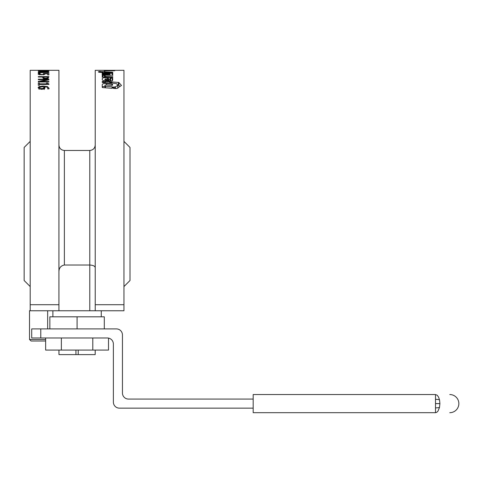 <?xml version="1.0" encoding="UTF-8"?>
<svg xmlns="http://www.w3.org/2000/svg" width="483" height="483" viewBox="0 0 483 483"><rect width="100%" height="100%" fill="white"/><g stroke="black" fill="none" stroke-linecap="round" stroke-linejoin="round"><path stroke-width="0.72" d="M253.183 399.073L128.496 399.073A6.05 6.05 0 0 1 122.447 393.029L122.447 334.954A6.05 6.05 0 0 0 116.397 328.905L31.709 328.905L31.709 337.979L107.323 337.979A6.05 6.05 0 0 1 113.372 344.029L113.372 402.098A6.05 6.05 0 0 0 119.422 408.147L253.183 408.147M40.783 328.905L40.783 337.979M435.509 394.581L437.193 395.227L438.618 397.195L439.572 400.141L439.904 403.613L435.509 403.613L435.509 394.539C454.262 394.539 454.262 394.539 435.509 394.539L253.183 394.539L253.183 412.687L435.509 412.687C454.262 412.687 454.262 412.687 435.509 412.687L435.509 407.881A9.074 4.269 0 0 0 439.494 407.447L437.954 411.154L436.789 412.295L435.509 412.687M439.904 403.613L439.494 407.447M449.776 412.687A9.074 9.074 0 0 0 458.85 403.613A9.074 9.074 0 0 0 449.776 394.539M92.796 337.979L92.796 350.078L108.512 350.078L108.512 338.1M92.796 350.078L61.365 350.078L61.365 337.979M61.365 350.078L45.65 350.078L45.65 337.979M77.081 328.905L104.298 328.905L104.298 316.812L77.081 316.812L77.081 328.905L49.858 328.905L49.858 316.812L77.081 316.812M29.541 336.47L29.541 339.495L31.057 341.004L29.541 339.495L45.65 339.495M29.511 336.47L29.511 310.762L89.784 310.762L89.784 265.016L64.378 265.016L89.784 265.016C93.213 265.252 95.024 266.145 95.223 267.685M47.654 328.905L47.654 310.762M31.057 341.004L45.65 341.004M75.94 350.078L75.94 354.613L78.216 354.613L78.216 350.078M95.187 350.078L95.187 354.613L78.216 354.613M95.223 350.078L95.187 354.613M58.968 350.078L58.968 354.613L58.932 350.078M75.94 354.613L58.968 354.613M58.932 271.645C59.035 267.926 60.846 265.71 64.378 265.016L64.378 150.461L89.784 150.461C93.086 150.141 94.903 148.323 95.223 145.021M104.944 79.206L105.892 79.786L106.544 79.623L106.544 78.934L106.067 78.771L104.944 79.206L104.944 80.848M106.544 81.017L106.544 79.623M115.419 86.855L117.9 85.213L116.542 83.668L112.539 83.118L111.199 82.092L111.543 81.899L118.836 82.49L121.499 85.467L116.729 88.516L113.662 88.431L113.143 88.129L113.143 87.175L115.419 86.855L115.419 88.57M117.81 85.105L118.836 85.298L120.019 86.548M111.199 82.092L111.543 81.899L111.543 82.352M117.798 88.238L117.798 85.491L117.9 87.96M111.899 88.304L102.74 87.598L102.227 87.308L102.227 85.256C102.004 83.855 103.471 83.305 106.634 83.619L112.611 84.302L112.611 85.105L111.899 85.376L107.612 85.068C105.771 84.791 104.883 84.996 104.95 85.684L105.511 86.282L112.092 86.771L112.611 87.061L112.611 88.009L111.899 88.304M104.95 87.767L104.95 85.98M112.611 85.105L112.611 84.302M102.269 87.417L103.102 86.529L104.95 86.33M102.74 87.598L102.227 87.308M110.402 81.983L111.718 82.991L111.374 83.191L102.227 82.37L102.227 81.549L102.788 81.361L104.443 81.868L105.379 81.524L109.75 81.802L110.402 81.983L110.402 83.124M111.718 83.118L111.374 83.191M112.702 78.228L112.702 79.641L112.702 78.228L109.955 78.149L109.973 79.363L108.47 79.786L108.47 81.126L108.476 78.017L107.951 77.823L108.476 78.017M110.661 77.956L110.661 80.86L112.183 80.933M109.973 81.15L109.973 79.363L109.973 81.15M106.544 80.667L108.476 80.921M112.702 79.641C112.931 80.909 111.187 81.392 107.468 81.078C103.694 80.945 101.949 80.275 102.227 79.055C102.004 77.92 103.736 77.497 107.413 77.799L107.951 77.823L107.951 80.727M101.146 71.502L99.1 71.448L101.146 71.502M112.744 72.269L112.744 72.607L112.225 72.172L104.883 71.907L104.883 72.625L104.183 72.752L101.164 72.408C99.148 72.335 98.218 72.136 98.369 71.804L104.382 71.593L104.883 71.677L104.883 72.643L112.744 72.607L112.744 74.31C112.944 75.107 111.452 75.42 108.252 75.245L102.227 74.871L102.227 73.048L112.744 73.344M112.744 75.3L112.744 75.626M102.185 74.678L102.185 71.635M102.185 74.895L102.185 71.864M101.702 72.426L101.702 71.913M102.227 76.06L102.227 75.463L104.443 75.366L105.855 76.326L112.744 76.785L112.744 77.371L112.032 77.564L104.998 77.214C103.012 77.099 102.088 76.725 102.227 76.103L102.227 76.447M109.985 75.294L109.985 73.935L102.74 73.573L102.227 73.048M102.227 74.871L102.227 74.388L102.933 74.249L107.28 74.412C109.122 74.563 110.021 74.454 109.985 74.092M102.227 77.371L102.227 76.103M104.962 77.214L104.962 76.073M43.53 88.274L43.899 87.622L43.319 86.735L39.854 87.073L39.25 87.701L41.689 88.624L43.53 88.274L43.53 89.144M39.25 87.701L39.25 88.914M43.899 87.622L43.899 89.035M44.448 88.763L41.749 89.331L39.087 88.842L38.091 87.695L39.051 86.602L42.963 86.065L47.394 86.596L49.097 88.292L48.952 88.878L47.588 88.878L47.871 88.202C47.859 87.332 46.682 86.843 44.339 86.735L45.076 87.773L44.448 88.763M44.339 86.735L44.339 89.415M47.871 88.202L47.871 88.878M39.051 86.602L39.051 89.283M48.904 81.977L38.314 81.977L38.314 81.361L47.443 79.629L38.314 79.629L38.314 79.17L48.904 79.17L48.904 79.876L40.518 81.464L48.904 81.464L48.904 81.977L48.904 81.464M40.518 81.464L40.518 81.977M48.904 79.17L48.904 79.876M38.314 79.17L38.314 79.629M47.443 79.629L47.443 80.142M47.684 77.383L47.684 77.026L43.464 77.026L44.098 78.035L45.668 78.228L47.28 77.98L47.684 77.383L47.684 78.5M44.098 78.035L44.098 78.59M43.464 77.322L43.464 78.439M48.24 78.294L45.71 78.717L43.361 78.403L42.263 77.026L38.314 77.026L38.314 76.61L48.904 76.61L48.24 78.294M38.314 76.61L38.314 77.026M39.395 73.024L38.314 73.024L38.314 72.118L39.395 72.432L47.461 72.118L48.934 72.48L39.395 72.673L39.395 73.024L39.395 72.432M47.461 72.118L47.461 72.673M38.314 72.118L38.314 73.024M105.505 70.766L113.65 70.766L109.569 70.433L105.505 70.88M105.125 70.464L114.869 70.687L104.286 70.88L105.125 70.464L105.125 70.88M104.286 70.687L104.286 70.319L107.425 70.319M114.869 70.687L114.869 70.325L104.286 70.319M114.018 70.464L114.018 70.88M114.869 70.325L123.956 70.313M47.05 70.536L39.534 70.373L47.05 70.657M48.058 70.584L38.314 70.337L48.058 70.584M48.904 71.719L38.314 71.719L47.443 70.983L38.314 70.862L48.904 70.862L40.518 71.538L48.904 71.719M44.237 74.611L39.129 74.648L38.091 74.038L38.694 73.434L40.192 73.434L39.316 74.044L41.689 74.527L43.216 74.382L43.705 73.984L43.446 73.525L48.904 73.525L48.904 74.865L47.66 74.865L47.66 73.821L44.834 73.821L44.237 74.611M44.834 73.821L44.834 74.237M48.904 73.525L48.904 74.865M43.705 73.984L43.705 74.738M43.216 74.382L43.216 74.805M39.962 74.394L39.962 74.787M39.316 74.044L39.316 74.684M38.694 73.434L38.694 74.527M39.395 85.268L38.314 85.268L38.314 83.058L39.395 83.058L39.395 83.855L46.489 83.855L46.489 83.058L47.461 83.058L48.934 83.97L48.934 84.44L39.395 84.44L39.395 85.268L39.395 83.855M48.934 83.97L48.934 84.44M47.461 83.058L47.461 84.44M46.489 83.855L46.489 84.44M58.932 310.762L58.932 70.313L58.932 304.713L30.2 304.713L30.2 310.762M95.223 310.762L95.223 70.313L95.223 304.713L123.956 304.713L123.956 310.762L89.784 310.762M123.956 141.392L130.005 147.436L130.005 280.514L123.956 286.564M123.956 304.713L123.956 70.313L123.956 304.713L95.223 304.713M30.2 141.392L24.15 147.436L24.15 280.514L30.2 286.564M30.2 304.713L30.2 70.313L30.2 304.713L58.932 304.713M435.509 399.344A9.074 4.269 0 0 1 439.494 399.773M435.509 407.881L435.509 403.613M105.892 80.957L105.892 79.786M114.833 88.522L114.833 86.964M113.849 88.443L113.849 86.892M118.836 85.298L118.836 82.49M118.347 85.141L118.347 82.327M112.092 88.304L112.092 86.771M105.511 87.809L105.511 86.282M111.965 85.376L111.965 83.982M106.634 85.008L106.634 83.619M109.75 83.082L109.75 81.802M105.379 82.786L105.379 81.524M104.443 82.726L104.443 81.868M103.73 82.678L103.73 81.5M103.277 82.647L103.277 81.392M102.788 82.617L102.788 81.361M112.183 80.727L112.183 78.029M108.929 81.144L108.929 79.961M107.413 80.703L107.413 77.799M112.225 72.716L112.225 72.172M105.397 72.528L105.397 72.003M104.382 72.752L104.382 71.593M102.909 72.716L102.909 71.556M101.786 72.426L101.786 71.913M101.164 72.408L101.164 71.858M100.965 72.402L100.965 71.81M98.991 72.215L98.991 71.532M112.225 75.052L112.225 73.223M102.933 73.579L102.933 72.933M107.28 75.203L107.28 74.412M102.933 75.028L102.933 74.249M112.225 77.564L112.225 76.61M105.855 77.256L105.855 76.326M104.443 77.177L104.443 75.366M102.927 76.894L102.927 75.306M41.689 88.624L41.689 89.331M47.394 86.596L47.394 87.405M42.963 86.065L42.963 86.729M45.668 78.228L45.668 78.717M47.28 77.98L47.28 78.59M41.689 74.527L41.689 74.877M89.784 265.016L89.784 150.461M101.273 316.812L101.273 310.762M52.882 316.812L52.882 310.762M117.949 85.316L117.949 88.063M64.378 150.461C61.069 150.141 59.252 148.323 58.932 145.021M106.031 70.313L95.223 70.313M58.932 70.313L30.2 70.313"/></g></svg>
